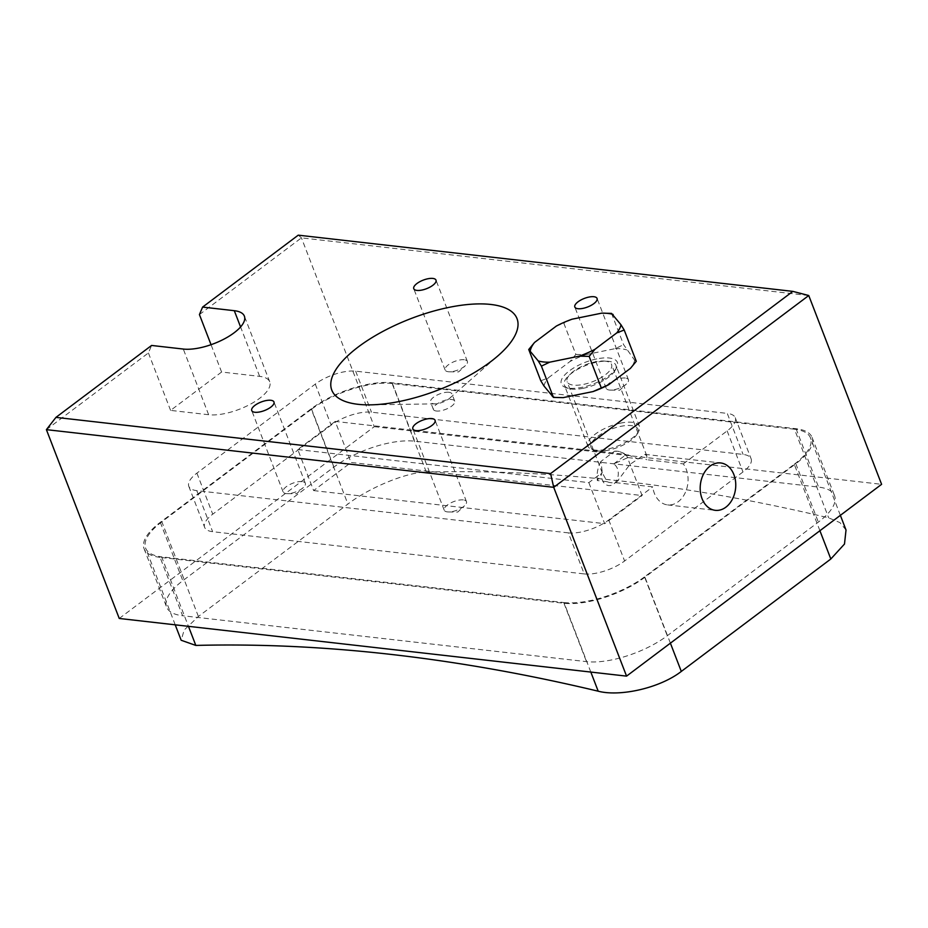 <?xml version="1.0" encoding="UTF-8"?>
<svg xmlns="http://www.w3.org/2000/svg" width="928" height="928" viewBox="0 0 928 928"><rect width="100%" height="100%" fill="white"/><g stroke="black" fill="none" stroke-linecap="round" stroke-linejoin="round"><path stroke-width="0.7" stroke-dasharray="4.64 3.48" d="M448.908 392.277A11.438 4.408 -21.1 0 0 436.415 395.421A11.438 4.408 -21.1 0 0 430.58 402.16A11.438 4.408 -21.1 0 0 433.596 403.784A11.438 4.408 -21.1 0 0 435.023 403.854A11.438 4.408 -21.1 0 0 449.778 398.158A11.438 4.408 -21.1 0 0 451.924 393.913A11.438 4.408 -21.1 0 0 448.908 392.277M436.392 411.023A11.438 4.408 158.9 0 1 433.376 409.387A11.438 4.408 158.9 0 1 439.199 402.659A11.438 4.408 158.9 0 1 451.692 399.516A11.438 4.408 158.9 0 1 454.72 401.151A11.438 4.408 158.9 0 1 448.885 407.891A11.438 4.408 158.9 0 1 436.392 411.023M627.908 457.585L637.768 458.71L618.976 451.402L614.452 451.263L600.973 461.39L602.318 472.967L607.202 481.69L597.354 480.576L601.576 473.048A11.298 8.398 -83.5 0 0 602.318 480.043A11.298 8.398 -83.5 0 0 613.628 484.08A11.298 8.398 -83.5 0 0 617.433 468.675A11.298 8.398 -83.5 0 0 613.663 463.965L627.908 457.585A23.838 17.702 96.5 0 0 617.584 451.24A23.838 17.702 96.5 0 0 614.452 451.263M616.238 482.722L629.938 464.418L644.914 454.349L646.793 455.799L646.793 459.731L683.298 463.884A23.838 17.702 -83.5 0 1 686.221 469.232A23.838 17.702 -83.5 0 1 684.655 493.905A23.838 17.702 -83.5 0 1 667.592 504.902A23.838 17.702 -83.5 0 1 654.333 493.209A23.838 17.702 -83.5 0 1 652.744 486.864L616.238 482.722A23.838 9.176 158.9 0 1 611.053 482.699A23.838 9.176 158.9 0 1 607.202 481.69M605.276 361.143A23.838 9.176 -21.1 0 0 579.258 367.674A23.838 9.176 -21.1 0 0 567.101 381.71A23.838 9.176 -21.1 0 0 573.4 385.108A23.838 9.176 -21.1 0 0 599.43 378.578A23.838 9.176 -21.1 0 0 611.575 364.542A23.838 9.176 -21.1 0 0 605.276 361.143M637.768 458.71A23.838 9.176 158.9 0 1 642.942 458.722A23.838 9.176 158.9 0 1 646.793 459.731M463.316 499.902A11.913 4.594 -21.1 0 0 450.3 503.173A11.913 4.594 -21.1 0 0 444.222 510.191A11.913 4.594 -21.1 0 0 447.377 511.896A11.913 4.594 -21.1 0 0 448.491 511.966A11.913 4.594 -21.1 0 0 464.487 505.783A11.913 4.594 -21.1 0 0 466.459 501.607A11.913 4.594 -21.1 0 0 463.316 499.902M464.22 359.739A11.913 4.594 -21.1 0 0 451.217 362.999A11.913 4.594 -21.1 0 0 445.138 370.017A11.913 4.594 -21.1 0 0 448.282 371.722A11.913 4.594 -21.1 0 0 449.396 371.792A11.913 4.594 -21.1 0 0 465.404 365.62A11.913 4.594 -21.1 0 0 467.376 361.444A11.913 4.594 -21.1 0 0 464.22 359.739M302.192 481.597A11.913 4.594 -21.1 0 0 289.188 484.857A11.913 4.594 -21.1 0 0 283.11 491.875A11.913 4.594 -21.1 0 0 286.253 493.58A11.913 4.594 -21.1 0 0 287.367 493.65A11.913 4.594 -21.1 0 0 303.375 487.478A11.913 4.594 -21.1 0 0 305.347 483.302A11.913 4.594 -21.1 0 0 302.192 481.597M625.298 378.044A11.913 4.594 -21.1 0 0 612.283 381.315A11.913 4.594 -21.1 0 0 606.204 388.333A11.913 4.594 -21.1 0 0 609.36 390.038A11.913 4.594 -21.1 0 0 610.473 390.096A11.913 4.594 -21.1 0 0 626.47 383.925A11.913 4.594 -21.1 0 0 628.442 379.749A11.913 4.594 -21.1 0 0 625.298 378.044M600.973 461.39A23.838 17.702 96.5 0 0 597.354 480.576M160.068 557.345A60.54 23.316 158.9 0 1 144.072 548.692A60.54 23.316 158.9 0 1 160.289 522.325L311.39 408.68A60.54 23.316 158.9 0 1 392.15 382.8L796.05 428.713A60.54 23.316 158.9 0 1 812.046 437.366A60.54 23.316 158.9 0 1 795.83 463.733L644.728 577.378A60.54 23.316 158.9 0 1 563.969 603.258L160.068 557.345L182.596 615.728A60.54 23.316 158.9 0 1 166.599 607.074A60.54 23.316 158.9 0 1 182.816 580.696L333.918 467.062A60.54 23.316 158.9 0 1 414.677 441.183L818.577 487.096A60.54 23.316 158.9 0 1 834.574 495.749A60.54 23.316 158.9 0 1 818.357 522.116L667.255 635.761A60.54 23.316 158.9 0 1 586.496 661.641L182.596 615.728M584.222 573.922A30.276 11.658 -21.1 0 0 624.602 560.988L742.992 471.958A30.276 11.658 -21.1 0 0 751.1 458.768A30.276 11.658 -21.1 0 0 743.096 454.442L371.502 412.206A30.276 11.658 -21.1 0 0 331.134 425.14L212.744 514.17A30.276 11.658 158.9 0 0 204.636 527.359A30.276 11.658 158.9 0 0 212.64 531.686L584.222 573.922L568.388 532.881A30.276 11.658 -21.1 0 0 608.768 519.947L652.744 486.864M221.595 372.035L170.59 410.396L208.638 414.723A38.141 14.686 -21.1 0 0 250.27 404.272A38.141 14.686 -21.1 0 0 269.723 381.814A38.141 14.686 -21.1 0 0 259.643 376.362L221.595 372.035L211.039 344.694M199.427 314.58L301.438 237.858L808.752 295.522M119.248 618.466L374.286 426.66L301.438 237.858L298.236 235.167M46.4 429.652L148.41 352.942L151.589 345.448M170.59 410.396L148.41 352.942M374.286 426.66L881.6 484.323M335.205 421.405L297.795 449.546L313.629 490.587L351.039 462.457L642.095 495.54L626.261 454.488L335.205 421.405L351.039 462.457M613.663 463.965L626.261 454.488M297.795 449.546L588.851 482.63L601.576 473.048M588.851 482.63L604.685 523.67L642.095 495.54M683.298 463.884L727.146 430.905A30.276 11.658 -21.1 0 0 735.254 417.728A30.276 11.658 -21.1 0 0 727.262 413.401L743.096 454.442M568.388 532.881L196.794 490.645A30.276 11.658 158.9 0 1 188.802 486.318A30.276 11.658 158.9 0 1 196.91 473.129L315.288 384.099A30.276 11.658 -21.1 0 1 355.668 371.165L727.262 413.401M313.629 490.587L604.685 523.67M846.023 530.004L839.933 522.603L828.681 517.859A2860.224 1566.151 53.1 0 0 426.312 472.074C406.545 472.178 369.274 487.652 347.907 504.055L198.395 616.494L184.173 630.031L181.169 640.25M198.395 616.494L161.855 521.803L311.367 409.364L347.907 504.055M426.312 472.074L392.126 383.496L794.484 429.223L828.681 517.859M819.911 530.712L794.264 464.255L644.751 576.694L670.399 643.162M590.811 672.058L563.992 602.562L161.634 556.835L188.454 626.33M161.855 521.803A60.54 23.316 -21.1 0 0 145.638 548.181A60.54 23.316 -21.1 0 0 161.634 556.835M563.992 602.562A60.54 23.316 -21.1 0 0 644.751 576.694M794.264 464.255A60.54 23.316 -21.1 0 0 810.48 437.877A60.54 23.316 -21.1 0 0 794.484 429.223M392.126 383.496A60.54 23.316 -21.1 0 0 311.367 409.364M583.341 388.275A27.608 10.626 158.9 0 1 568.342 388.38A27.608 10.626 158.9 0 1 564.386 385.155A27.608 10.626 158.9 0 1 596.959 362.14A27.608 10.626 158.9 0 1 615.902 365.272A27.608 10.626 158.9 0 1 615.148 370.318A27.608 10.626 158.9 0 1 583.341 388.275M596.75 358.916A30.032 11.565 -21.1 0 0 566.44 373.276A30.032 11.565 -21.1 0 0 565.616 387.452A30.032 11.565 -21.1 0 0 581.937 387.336A30.032 11.565 -21.1 0 0 616.54 367.801A30.032 11.565 -21.1 0 0 596.75 358.916M608.269 450.208A25.184 9.698 158.9 0 1 594.593 450.3A25.184 9.698 158.9 0 1 595.277 438.41A25.184 9.698 158.9 0 1 620.693 426.358A25.184 9.698 158.9 0 1 637.292 433.817A25.184 9.698 158.9 0 1 608.269 450.208M620.484 423.133A27.608 10.626 -21.1 0 0 587.923 446.136A27.608 10.626 -21.1 0 0 591.867 449.372A27.608 10.626 -21.1 0 0 606.877 449.268A27.608 10.626 -21.1 0 0 638.684 431.311A27.608 10.626 -21.1 0 0 639.438 426.265A27.608 10.626 -21.1 0 0 620.484 423.133M611.529 313.397L623.604 344.671L634.671 360.226L636.272 361.294M575.87 354.426L585.719 354.658A48.233 18.572 -21.1 0 0 570.024 361.502L575.87 354.426L563.795 323.153L556.348 326.064M572.042 319.209L563.795 323.153M585.719 354.658L615.357 348.603L623.604 344.671M540.804 380.793L548.251 377.882L570.024 361.502M563.041 397.648A48.233 18.572 158.9 0 1 551.882 396.349M544.017 386.025A48.233 18.572 158.9 0 1 548.251 377.882M615.357 348.603A48.233 18.572 158.9 0 1 626.806 349.902M634.671 360.226A48.233 18.572 158.9 0 1 630.425 368.37M160.289 522.325L182.816 580.696M311.39 408.68L333.918 467.062M392.15 382.8L414.677 441.183M796.05 428.713L818.577 487.096M795.83 463.733L818.357 522.116M644.728 577.378L667.255 635.761M563.969 603.258L586.496 661.641M608.768 519.947L624.602 560.988M727.146 430.905L742.992 471.958M355.668 371.165L371.502 412.206M315.288 384.099L331.134 425.14M196.91 473.129L212.744 514.17M196.794 490.645L212.64 531.686M208.638 414.723L183.292 349.056M259.643 376.362L240.572 326.946M433.376 409.387L430.58 402.16M602.318 472.967L567.101 381.71M444.222 510.191L412.844 428.875M445.138 370.017L413.76 288.701M283.11 491.875L251.732 410.559M606.204 388.333L574.826 307.017M644.914 454.349L720.662 462.956M449.778 398.158L498.359 355.459M435.023 403.854L370.342 404.852M617.584 451.24L618.976 451.402M812.046 437.366L834.574 495.749M144.072 548.692L166.599 607.074M735.254 417.728L751.1 458.768M188.802 486.318L204.636 527.359M667.592 504.902L715.279 510.33M628.442 379.749L597.064 298.433M610.473 390.096L619.707 390.201L626.47 383.925M305.347 483.302L273.969 401.975M287.367 493.65L296.6 493.754L303.375 487.478M467.376 361.444L435.998 280.128M449.396 371.792L458.629 371.896L465.404 365.62M466.459 501.607L435.081 420.291M448.491 511.966L457.724 512.07L464.487 505.783M646.793 455.799L611.575 364.542M269.723 381.814L244.377 316.146M454.72 401.151L451.924 393.913M175.218 624.822L145.638 548.181M840.362 515.33L810.48 437.877M568.342 388.38L565.616 387.452M594.593 450.3L591.867 449.372M587.923 446.136L564.386 385.155M639.438 426.265L615.902 365.272M637.292 433.817L638.684 431.311M615.148 370.318L616.54 367.801"/><path stroke-width="1.39" d="M431.938 418.586A11.913 4.594 -21.1 0 0 418.922 421.857A11.913 4.594 -21.1 0 0 412.844 428.875A11.913 4.594 -21.1 0 0 415.999 430.58A11.913 4.594 -21.1 0 0 429.003 427.309A11.913 4.594 -21.1 0 0 435.081 420.291A11.913 4.594 -21.1 0 0 431.938 418.586M432.842 278.423A11.913 4.594 -21.1 0 0 419.839 281.683A11.913 4.594 -21.1 0 0 413.76 288.701A11.913 4.594 -21.1 0 0 416.904 290.406A11.913 4.594 -21.1 0 0 429.919 287.146A11.913 4.594 -21.1 0 0 435.998 280.128A11.913 4.594 -21.1 0 0 432.842 278.423M270.814 400.281A11.913 4.594 -21.1 0 0 257.81 403.541A11.913 4.594 -21.1 0 0 251.732 410.559A11.913 4.594 -21.1 0 0 254.875 412.264A11.913 4.594 -21.1 0 0 267.89 408.993A11.913 4.594 -21.1 0 0 273.969 401.975A11.913 4.594 -21.1 0 0 270.814 400.281M593.92 296.728A11.913 4.594 -21.1 0 0 580.905 299.999A11.913 4.594 -21.1 0 0 574.826 307.017A11.913 4.594 -21.1 0 0 577.982 308.711A11.913 4.594 -21.1 0 0 590.985 305.451A11.913 4.594 -21.1 0 0 597.064 298.433A11.913 4.594 -21.1 0 0 593.92 296.728M733.909 474.649A23.838 17.702 96.5 0 0 720.662 462.956A23.838 17.702 96.5 0 0 703.598 473.953A23.838 17.702 96.5 0 0 702.032 498.626A23.838 17.702 96.5 0 0 715.279 510.33A23.838 17.702 96.5 0 0 732.343 499.334A23.838 17.702 96.5 0 0 733.909 474.649M490.784 304.454A99.261 38.222 -21.1 0 0 358.382 346.875A99.261 38.222 -21.1 0 0 358.022 404.306A99.261 38.222 -21.1 0 0 370.342 404.852A99.261 38.222 -21.1 0 0 498.359 355.459A99.261 38.222 -21.1 0 0 490.784 304.454M211.039 344.694L199.427 314.58L202.594 307.087L298.236 235.167L792.86 291.38L808.752 295.522L553.714 487.316L46.4 429.652L119.248 618.466L626.562 676.129L553.714 487.316L550.582 473.593L792.86 291.38M626.562 676.129L881.6 484.323L808.752 295.522M550.582 473.593L55.947 417.38L151.589 345.448L183.292 349.056A38.141 14.686 -21.1 0 0 224.936 338.604A38.141 14.686 -21.1 0 0 244.377 316.146A38.141 14.686 -21.1 0 0 234.297 310.694L202.594 307.087M55.947 417.38L46.4 429.652M840.362 515.33L846.023 530.004L844.492 544.028L830.827 558.992L681.303 671.431C660.005 687.996 620.217 696.963 598.2 691.198A2860.224 1566.151 -126.9 0 0 195.82 645.424L181.169 640.25L175.218 624.822M541.407 366.131L549.643 362.198L579.292 356.143L589.141 356.387L594.976 349.299L616.749 332.92L624.196 330.008L636.272 361.294L630.425 368.37L608.652 384.749L592.969 391.593L563.076 397.648A48.233 18.572 158.9 0 1 563.041 397.648A48.233 18.572 158.9 0 0 563.331 397.648L553.471 397.416L544.017 386.025L540.804 380.793L528.74 349.52L538.205 360.899L541.407 366.131L553.471 397.416M589.141 356.387L601.205 387.66M624.196 330.008L620.994 324.777L611.529 313.397L601.68 313.154L572.042 319.209A48.233 18.572 -21.1 0 0 556.348 326.064L534.574 342.432L528.74 349.52M608.652 384.749A48.233 18.572 158.9 0 1 592.969 391.593M549.643 362.198A48.233 18.572 158.9 0 1 538.205 360.899M594.976 349.299A48.233 18.572 158.9 0 1 579.292 356.143M620.994 324.777A48.233 18.572 158.9 0 1 616.749 332.92M601.936 313.154A48.233 18.572 158.9 0 1 613.13 314.464M530.329 350.587A48.233 18.572 158.9 0 1 534.574 342.432M240.572 326.946L234.297 310.694M830.827 558.992L819.911 530.712M670.399 643.162L681.303 671.431M598.2 691.198L590.811 672.058M188.454 626.33L195.82 645.424"/></g></svg>
